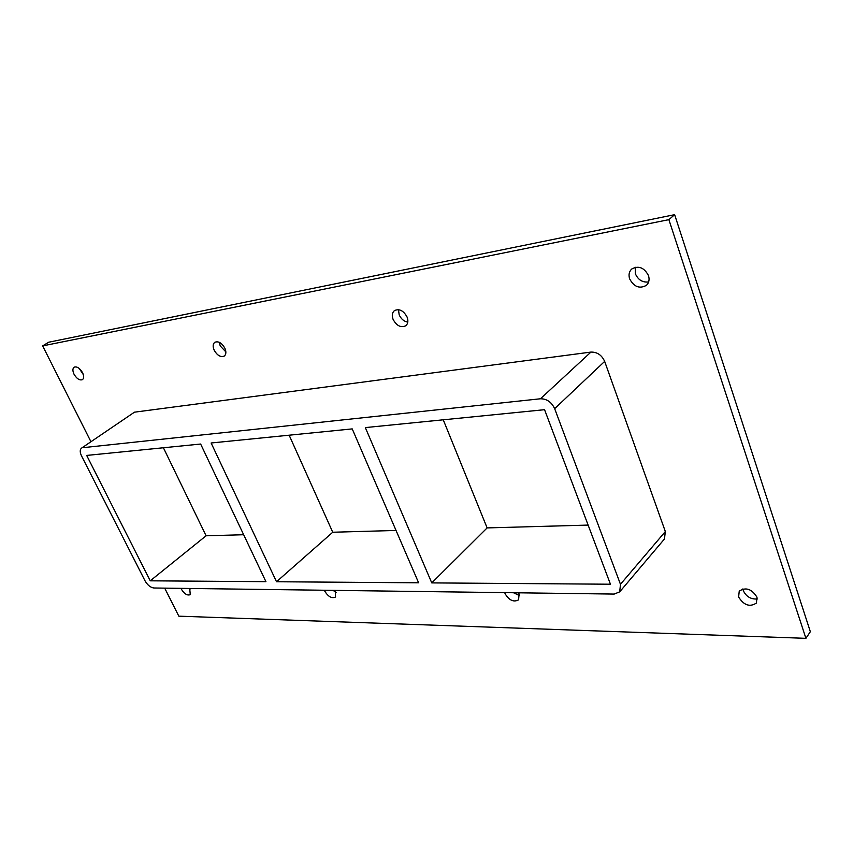 <?xml version="1.0" encoding="UTF-8"?>
<svg xmlns="http://www.w3.org/2000/svg" width="853" height="853" viewBox="0 0 853 853"><rect width="100%" height="100%" fill="white"/><g stroke="black" fill="none" stroke-linecap="round" stroke-linejoin="round"><path stroke-width="1.28" d="M757.006 597.26L756.398 603.06C749.808 607.347 743.88 605.321 738.613 597.004L739.242 591.118C745.831 586.885 751.749 588.933 757.006 597.26M742.91 588.89L743.315 590.702C746.279 596.716 750.971 599.467 757.389 598.955M407.084 317.028C408.459 320.867 408.022 323.777 405.772 325.771C400.899 327.978 396.677 325.857 393.105 319.427C391.698 315.557 392.145 312.614 394.449 310.599C399.311 308.445 403.522 310.588 407.084 317.028M398.479 309.65L399.183 314.842C401.102 319.001 403.97 321.432 407.787 322.135M518.517 592.803L519.072 593.955L518.592 599.84C513.719 602.431 509.23 600.405 505.115 593.763L504.741 592.622M513.495 592.739L519.562 595.618M224.915 348.28C226.376 351.873 226.162 354.475 224.264 356.064C220.607 357.471 217.238 355.488 214.146 350.125C212.653 346.51 212.866 343.898 214.796 342.288C218.453 340.912 221.823 342.906 224.915 348.28M219.274 342.298L220.234 345.966L225.874 351.905M335.229 590.393L335.549 597.025C331.838 598.699 328.256 596.769 324.822 591.246L324.428 590.244M333.022 590.361L336.157 592.398M189.707 588.463L190.272 594.648C187.34 595.778 184.387 593.976 181.401 589.252L180.996 588.357M189.313 588.463L190.08 589.114M648.493 275.604C649.677 279.549 649.005 282.769 646.489 285.275C639.622 289.092 634.003 286.949 629.631 278.846C628.405 274.837 629.109 271.574 631.71 269.036C638.556 265.315 644.154 267.511 648.493 275.604M635.261 267.266L635.357 273.749C638.129 279.912 642.554 282.642 648.621 281.948M82.56 372.697C84.052 376.034 84.02 378.348 82.432 379.66C79.574 380.609 76.77 378.775 74.008 374.168C72.494 370.831 72.537 368.496 74.136 367.185C76.994 366.246 79.809 368.091 82.56 372.697M79.212 368.432L83.317 374.616M276.521 581.746L211.117 442.995L352.225 428.899L418.62 582.802L276.521 581.746L332.745 532.24L289.156 435.201M150.245 580.818L86.686 455.427L200.647 444.04L265.933 581.671L150.245 580.818L206.095 535.78L243.67 534.735M332.745 532.24L396.037 530.459M431.767 582.898L365.329 427.588L544.566 409.685L610.449 584.22L431.767 582.898L487.127 527.911L443.251 419.804M487.127 527.911L588.133 525.085M164.704 588.133L178.821 616.165L805.914 638.332L668.88 219.647L42.65 345.891L90.919 441.683M665.34 531.547L620.462 584.294L619.715 591.843L664.455 538.989L665.34 531.547L604.66 361.395C601.749 355.04 597.164 351.937 590.926 352.086L134.454 412.18L81.504 448.156L134.454 412.18M805.914 638.332L810.35 631.71L674.638 214.668L48.696 342.224L42.65 345.891M674.638 214.668L668.88 219.647M619.715 591.843L614.171 594.072L153.881 587.994C150.48 587.525 147.516 585.115 144.999 580.776L81.547 455.939C79.809 452.239 79.798 449.638 81.504 448.156M163.403 447.761L206.095 535.78M620.462 584.294L554.663 408.672L604.66 361.395M590.926 352.086L540.45 398.777C546.805 398.788 551.55 402.094 554.663 408.672M540.45 398.777L82.773 447.697"/></g></svg>
